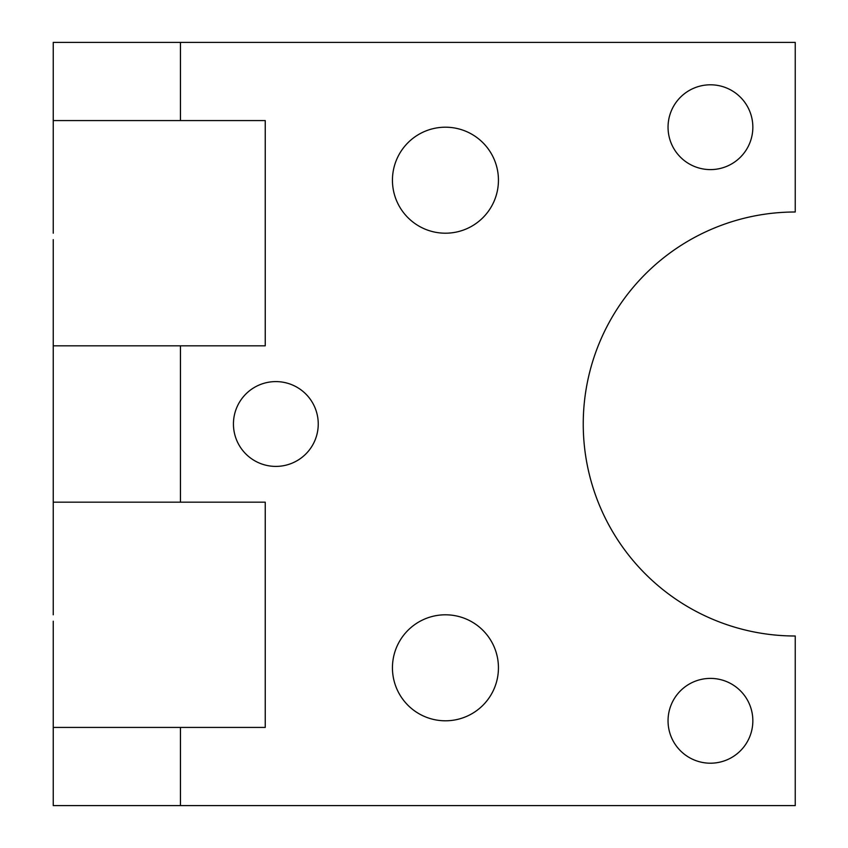 <?xml version="1.0" encoding="UTF-8"?>
<svg xmlns="http://www.w3.org/2000/svg" width="848" height="848" viewBox="0 0 848 848"><rect width="100%" height="100%" fill="white"/><g stroke="black" fill="none" stroke-linecap="round" stroke-linejoin="round"><path stroke-width="1.27" d="M668.044 720.8A42.4 42.4 0 0 0 710.444 763.2A42.4 42.4 0 0 0 752.844 720.8A42.4 42.4 0 0 0 710.444 678.4A42.4 42.4 0 0 0 668.044 720.8M392.444 667.8A53 53 0 0 0 445.444 720.8A53 53 0 0 0 498.444 667.8A53 53 0 0 0 445.444 614.8A53 53 0 0 0 392.444 667.8M233.444 424A42.4 42.4 0 0 0 275.844 466.4A42.4 42.4 0 0 0 318.244 424A42.4 42.4 0 0 0 275.844 381.6A42.4 42.4 0 0 0 233.444 424M180.444 42.4L180.444 120.575L53.244 120.575L53.244 42.4L795.244 42.4L795.244 212A212 212 0 0 0 583.244 424A212 212 0 0 0 795.244 636L795.244 805.6L53.244 805.6L53.244 727.425L180.444 727.425L180.444 805.6M392.444 180.2A53 53 0 0 0 445.444 233.2A53 53 0 0 0 498.444 180.2A53 53 0 0 0 445.444 127.2A53 53 0 0 0 392.444 180.2M668.044 127.2A42.4 42.4 0 0 0 710.444 169.6A42.4 42.4 0 0 0 752.844 127.2A42.4 42.4 0 0 0 710.444 84.8A42.4 42.4 0 0 0 668.044 127.2M53.244 621.213L53.244 727.425M53.244 239.613L53.244 502.175L265.244 502.175L265.244 727.425L180.444 727.425M180.444 502.175L180.444 345.825L265.244 345.825L265.244 120.575L180.444 120.575M180.444 345.825L53.244 345.825M53.244 120.575L53.244 233.2M53.244 502.175L53.244 614.8"/></g></svg>
